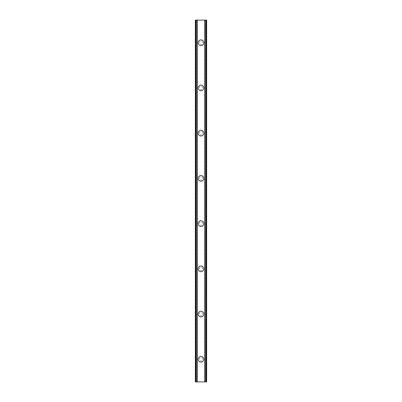 <?xml version="1.0" encoding="UTF-8"?>
<svg xmlns="http://www.w3.org/2000/svg" width="402" height="402" viewBox="0 0 402 402"><rect width="100%" height="100%" fill="white"/><g stroke="black" fill="none" stroke-linecap="round" stroke-linejoin="round"><path stroke-width="0.3" stroke-dasharray="2.01 1.51" d="M202.693 359.287A1.698 1.698 0 0 0 201 357.589A1.698 1.698 0 0 0 199.302 359.287A1.698 1.698 0 0 0 201 360.986A1.698 1.698 0 0 0 202.693 359.287A1.698 1.698 0 0 0 201 357.589A1.698 1.698 0 0 0 199.302 359.287A1.698 1.698 0 0 0 201 360.986A1.698 1.698 0 0 0 202.693 359.287M198.171 359.287A2.824 2.824 0 0 1 201 356.463A2.824 2.824 0 0 1 203.824 359.287A2.824 2.824 0 0 0 201 356.463A2.824 2.824 0 0 0 198.171 359.287A2.824 2.824 0 0 0 201 362.112A2.824 2.824 0 0 0 203.824 359.287A2.824 2.824 0 0 0 201 356.463A2.824 2.824 0 0 0 198.171 359.287A2.824 2.824 0 0 0 201 362.112A2.824 2.824 0 0 0 203.824 359.287A2.824 2.824 0 0 1 201 362.112A2.824 2.824 0 0 1 198.171 359.287M202.693 314.062A1.698 1.698 0 0 0 201 312.364A1.698 1.698 0 0 0 199.302 314.062A1.698 1.698 0 0 0 201 315.761A1.698 1.698 0 0 0 202.693 314.062A1.698 1.698 0 0 0 201 312.364A1.698 1.698 0 0 0 199.302 314.062A1.698 1.698 0 0 0 201 315.761A1.698 1.698 0 0 0 202.693 314.062M198.171 314.062A2.824 2.824 0 0 1 201 311.238A2.824 2.824 0 0 1 203.824 314.062A2.824 2.824 0 0 0 201 311.238A2.824 2.824 0 0 0 198.171 314.062A2.824 2.824 0 0 0 201 316.887A2.824 2.824 0 0 0 203.824 314.062A2.824 2.824 0 0 0 201 311.238A2.824 2.824 0 0 0 198.171 314.062A2.824 2.824 0 0 0 201 316.887A2.824 2.824 0 0 0 203.824 314.062A2.824 2.824 0 0 1 201 316.887A2.824 2.824 0 0 1 198.171 314.062M202.693 268.837A1.698 1.698 0 0 0 201 267.139A1.698 1.698 0 0 0 199.302 268.837A1.698 1.698 0 0 0 201 270.536A1.698 1.698 0 0 0 202.693 268.837A1.698 1.698 0 0 0 201 267.139A1.698 1.698 0 0 0 199.302 268.837A1.698 1.698 0 0 0 201 270.536A1.698 1.698 0 0 0 202.693 268.837M198.171 268.837A2.824 2.824 0 0 1 201 266.013A2.824 2.824 0 0 1 203.824 268.837A2.824 2.824 0 0 0 201 266.013A2.824 2.824 0 0 0 198.171 268.837A2.824 2.824 0 0 0 201 271.662A2.824 2.824 0 0 0 203.824 268.837A2.824 2.824 0 0 0 201 266.013A2.824 2.824 0 0 0 198.171 268.837A2.824 2.824 0 0 0 201 271.662A2.824 2.824 0 0 0 203.824 268.837A2.824 2.824 0 0 1 201 271.662A2.824 2.824 0 0 1 198.171 268.837M202.693 223.612A1.698 1.698 0 0 0 201 221.914A1.698 1.698 0 0 0 199.302 223.612A1.698 1.698 0 0 0 201 225.311A1.698 1.698 0 0 0 202.693 223.612A1.698 1.698 0 0 0 201 221.914A1.698 1.698 0 0 0 199.302 223.612A1.698 1.698 0 0 0 201 225.311A1.698 1.698 0 0 0 202.693 223.612M198.171 223.612A2.824 2.824 0 0 1 201 220.788A2.824 2.824 0 0 1 203.824 223.612A2.824 2.824 0 0 0 201 220.788A2.824 2.824 0 0 0 198.171 223.612A2.824 2.824 0 0 0 201 226.437A2.824 2.824 0 0 0 203.824 223.612A2.824 2.824 0 0 0 201 220.788A2.824 2.824 0 0 0 198.171 223.612A2.824 2.824 0 0 0 201 226.437A2.824 2.824 0 0 0 203.824 223.612A2.824 2.824 0 0 1 201 226.437A2.824 2.824 0 0 1 198.171 223.612M202.693 178.387A1.698 1.698 0 0 0 201 176.689A1.698 1.698 0 0 0 199.302 178.387A1.698 1.698 0 0 0 201 180.086A1.698 1.698 0 0 0 202.693 178.387A1.698 1.698 0 0 0 201 176.689A1.698 1.698 0 0 0 199.302 178.387A1.698 1.698 0 0 0 201 180.086A1.698 1.698 0 0 0 202.693 178.387M198.171 178.387A2.824 2.824 0 0 1 201 175.563A2.824 2.824 0 0 1 203.824 178.387A2.824 2.824 0 0 0 201 175.563A2.824 2.824 0 0 0 198.171 178.387A2.824 2.824 0 0 0 201 181.212A2.824 2.824 0 0 0 203.824 178.387A2.824 2.824 0 0 0 201 175.563A2.824 2.824 0 0 0 198.171 178.387A2.824 2.824 0 0 0 201 181.212A2.824 2.824 0 0 0 203.824 178.387A2.824 2.824 0 0 1 201 181.212A2.824 2.824 0 0 1 198.171 178.387M202.693 133.162A1.698 1.698 0 0 0 201 131.464A1.698 1.698 0 0 0 199.302 133.162A1.698 1.698 0 0 0 201 134.861A1.698 1.698 0 0 0 202.693 133.162A1.698 1.698 0 0 0 201 131.464A1.698 1.698 0 0 0 199.302 133.162A1.698 1.698 0 0 0 201 134.861A1.698 1.698 0 0 0 202.693 133.162M198.171 133.162A2.824 2.824 0 0 1 201 130.338A2.824 2.824 0 0 1 203.824 133.162A2.824 2.824 0 0 0 201 130.338A2.824 2.824 0 0 0 198.171 133.162A2.824 2.824 0 0 0 201 135.987A2.824 2.824 0 0 0 203.824 133.162A2.824 2.824 0 0 0 201 130.338A2.824 2.824 0 0 0 198.171 133.162A2.824 2.824 0 0 0 201 135.987A2.824 2.824 0 0 0 203.824 133.162A2.824 2.824 0 0 1 201 135.987A2.824 2.824 0 0 1 198.171 133.162M202.693 87.937A1.698 1.698 0 0 0 201 86.239A1.698 1.698 0 0 0 199.302 87.937A1.698 1.698 0 0 0 201 89.636A1.698 1.698 0 0 0 202.693 87.937A1.698 1.698 0 0 0 201 86.239A1.698 1.698 0 0 0 199.302 87.937A1.698 1.698 0 0 0 201 89.636A1.698 1.698 0 0 0 202.693 87.937M198.171 87.937A2.824 2.824 0 0 1 201 85.113A2.824 2.824 0 0 1 203.824 87.937A2.824 2.824 0 0 0 201 85.113A2.824 2.824 0 0 0 198.171 87.937A2.824 2.824 0 0 0 201 90.762A2.824 2.824 0 0 0 203.824 87.937A2.824 2.824 0 0 0 201 85.113A2.824 2.824 0 0 0 198.171 87.937A2.824 2.824 0 0 0 201 90.762A2.824 2.824 0 0 0 203.824 87.937A2.824 2.824 0 0 1 201 90.762A2.824 2.824 0 0 1 198.171 87.937M202.693 42.712A1.698 1.698 0 0 0 201 41.014A1.698 1.698 0 0 0 199.302 42.712A1.698 1.698 0 0 0 201 44.411A1.698 1.698 0 0 0 202.693 42.712A1.698 1.698 0 0 0 201 41.014A1.698 1.698 0 0 0 199.302 42.712A1.698 1.698 0 0 0 201 44.411A1.698 1.698 0 0 0 202.693 42.712M198.171 42.712A2.824 2.824 0 0 1 201 39.888A2.824 2.824 0 0 1 203.824 42.712A2.824 2.824 0 0 0 201 39.888A2.824 2.824 0 0 0 198.171 42.712A2.824 2.824 0 0 0 201 45.537A2.824 2.824 0 0 0 203.824 42.712A2.824 2.824 0 0 0 201 39.888A2.824 2.824 0 0 0 198.171 42.712A2.824 2.824 0 0 0 201 45.537A2.824 2.824 0 0 0 203.824 42.712A2.824 2.824 0 0 1 201 45.537A2.824 2.824 0 0 1 198.171 42.712M202.513 20.1L201.372 20.105L202.513 20.1M201.372 20.1L202.658 20.105L201.372 20.105M199.628 20.1L200.307 20.1L199.618 20.105M200.307 20.1L199.096 20.1L200.307 20.105M199.096 20.1L200.618 20.1L199.096 20.105M196.116 20.1L206.653 20.1L204.683 20.1L204.99 20.1L204.975 381.9L195.347 381.9L197.317 381.9L195.347 381.9L195.347 20.1L196.116 20.1L196.116 381.9M204.975 20.1L206.653 20.1L206.653 381.9L204.975 381.9M204.683 20.1L204.593 381.9L204.683 20.1M199.487 381.9L200.628 381.895L199.487 381.9M200.628 381.9L199.342 381.895L200.628 381.895M201.859 381.9L202.171 381.9L201.859 381.895M202.206 381.9L201.889 381.9L202.206 381.895M197.407 381.9L197.407 20.1L197.407 381.9M195.874 20.1L195.874 381.9L195.869 20.1M195.347 20.1L195.347 381.9M197.171 20.1L197.171 381.9M197.025 20.1L197.025 381.9M204.829 20.1L204.829 381.9M204.593 20.1L204.593 381.9L204.593 20.1M206.653 20.1L206.653 381.9L206.653 20.1M206.125 20.1L206.125 381.9L206.131 20.1M195.568 20.1L195.568 381.9M197.317 20.1L197.317 381.9L197.317 20.1M195.895 20.1L195.895 381.9M195.679 20.1L195.679 381.9M195.548 20.1L195.548 381.9M206.452 20.1L206.452 381.9M206.321 20.1L206.321 381.9M206.105 20.1L206.105 381.9M205.884 20.1L205.884 381.9M206.432 20.1L206.432 381.9M197.01 20.1L197.01 381.9M204.99 20.1L204.99 381.9"/><path stroke-width="0.6" d="M198.171 359.287A2.824 2.824 0 0 1 201 356.463A2.824 2.824 0 0 1 203.824 359.287A2.824 2.824 0 0 1 201 362.112A2.824 2.824 0 0 1 198.171 359.287M198.171 314.062A2.824 2.824 0 0 1 201 311.238A2.824 2.824 0 0 1 203.824 314.062A2.824 2.824 0 0 1 201 316.887A2.824 2.824 0 0 1 198.171 314.062M198.171 268.837A2.824 2.824 0 0 1 201 266.013A2.824 2.824 0 0 1 203.824 268.837A2.824 2.824 0 0 1 201 271.662A2.824 2.824 0 0 1 198.171 268.837M198.171 223.612A2.824 2.824 0 0 1 201 220.788A2.824 2.824 0 0 1 203.824 223.612A2.824 2.824 0 0 1 201 226.437A2.824 2.824 0 0 1 198.171 223.612M198.171 178.387A2.824 2.824 0 0 1 201 175.563A2.824 2.824 0 0 1 203.824 178.387A2.824 2.824 0 0 1 201 181.212A2.824 2.824 0 0 1 198.171 178.387M198.171 133.162A2.824 2.824 0 0 1 201 130.338A2.824 2.824 0 0 1 203.824 133.162A2.824 2.824 0 0 1 201 135.987A2.824 2.824 0 0 1 198.171 133.162M198.171 87.937A2.824 2.824 0 0 1 201 85.113A2.824 2.824 0 0 1 203.824 87.937A2.824 2.824 0 0 1 201 90.762A2.824 2.824 0 0 1 198.171 87.937M198.171 42.712A2.824 2.824 0 0 1 201 39.888A2.824 2.824 0 0 1 203.824 42.712A2.824 2.824 0 0 1 201 45.537A2.824 2.824 0 0 1 198.171 42.712M206.337 20.1L195.347 20.1L195.347 381.9L206.653 381.9L206.653 20.1L206.337 20.1L206.337 381.9M195.347 20.1L195.347 381.9M197.025 20.1L197.025 381.9M197.166 20.1L197.166 381.9M197.196 20.1L197.196 381.9M204.804 20.1L204.804 381.9M204.834 20.1L204.834 381.9M204.975 20.1L204.975 381.9M195.558 20.1L195.558 381.9M195.663 20.1L195.663 381.9M195.869 20.1L195.869 381.9M195.895 20.1L195.895 381.9M196.116 20.1L196.116 381.9M205.884 20.1L205.884 381.9M206.105 20.1L206.105 381.9M206.131 20.1L206.131 381.9M206.442 20.1L206.442 381.9"/></g></svg>
